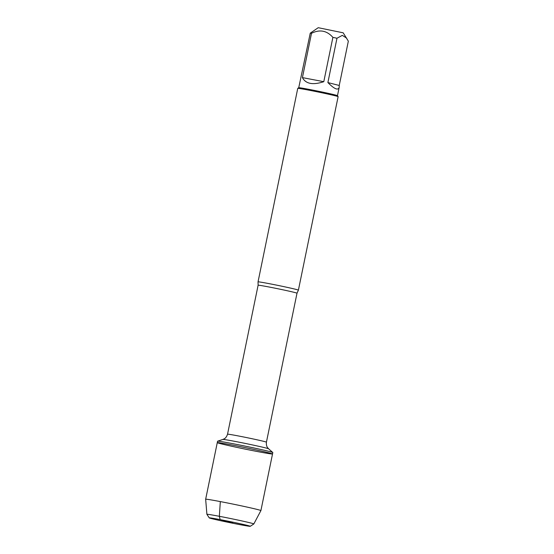 <?xml version="1.0" encoding="UTF-8"?>
<svg xmlns="http://www.w3.org/2000/svg" width="554" height="554" viewBox="0 0 554 554"><rect width="100%" height="100%" fill="white"/><g stroke="black" fill="none" stroke-linecap="round" stroke-linejoin="round"><path stroke-width="0.83" d="M232.23 443.56A28.199 0.741 -168.4 0 0 217.604 441.192A28.199 0.741 -168.4 0 0 217.57 441.213L217.279 442.632A28.199 0.741 11.6 0 1 231.939 444.98A28.199 0.741 11.6 0 1 272.526 453.975A28.199 0.741 11.6 0 1 244.757 449.031A28.199 0.741 11.6 0 1 217.279 442.632A28.199 0.741 -168.4 0 1 245.055 447.584A28.199 0.741 -168.4 0 1 272.526 453.975L272.817 452.556A28.199 0.741 -168.4 0 0 272.797 452.514A28.199 0.741 -168.4 0 0 232.23 443.56M298.731 87.726L310.261 33.15L318.231 27.7L343.196 32.825L348.341 41.162L339.242 85.468L327.885 82.56C334.339 89.062 338.106 90.662 339.18 87.373L339.242 85.468M310.261 33.15A19.778 0.519 11.6 0 1 311.514 33.295C319.755 29.203 326.881 30.56 332.885 37.374A19.778 0.519 11.6 0 1 336.977 38.247L342.317 35.366L346.742 38.198M339.18 87.373L337.476 95.676A19.778 0.519 -168.4 0 0 337.469 95.669A19.778 0.519 -168.4 0 0 309.007 89.374A19.778 0.519 -168.4 0 0 298.738 87.719L297.768 88.356A20.602 0.54 -168.4 0 0 297.754 88.37L258.039 281.868A20.602 0.54 11.6 0 1 258.039 281.868A20.602 0.54 11.6 0 1 268.745 283.579A20.602 0.54 11.6 0 1 298.398 290.151A20.602 0.54 11.6 0 1 298.398 290.158L338.12 96.659A20.602 0.54 -168.4 0 0 338.113 96.638A20.602 0.54 -168.4 0 0 308.467 90.087A20.602 0.54 -168.4 0 0 297.768 88.356M336.977 38.247L327.885 82.56M311.514 33.295L302.415 77.608C305.76 83.896 312.885 85.254 323.792 81.687L332.885 37.374M323.792 81.687L302.415 77.608M250.263 526.3A20.941 0.547 11.6 0 1 239.39 524.548A20.941 0.547 11.6 0 1 209.246 517.879A20.941 0.547 11.6 0 1 229.868 521.543A20.941 0.547 11.6 0 1 250.263 526.3L253.822 523.959A23.954 0.63 -168.4 0 0 253.829 523.946A23.954 0.63 -168.4 0 0 230.492 518.509A23.954 0.63 -168.4 0 0 206.898 514.313L205.659 499.251A28.199 0.741 11.6 0 1 205.659 499.244A28.199 0.741 11.6 0 1 233.435 504.188A28.199 0.741 11.6 0 1 260.906 510.58A28.199 0.741 11.6 0 1 260.906 510.587L272.526 453.975M232.763 522.844L223.366 520.76L232.763 522.844M206.898 514.313A23.954 0.63 -168.4 0 0 206.905 514.327L209.246 517.879M220.319 501.585L219.349 516.3L220.132 519.604L226.759 521.307M298.398 290.158L296.999 293.218A19.847 0.519 -168.4 0 0 268.434 286.882A19.847 0.519 -168.4 0 0 258.116 285.234L258.039 281.875M258.116 285.234L227.535 434.197A19.847 0.519 11.6 0 1 237.853 435.853A19.847 0.519 11.6 0 1 266.426 442.182C265.996 446.406 267.88 447.957 267.499 447.535L268.628 448.816A23.365 0.609 -168.4 0 0 235.014 441.399A23.365 0.609 -168.4 0 0 222.895 439.433L217.604 441.192M296.999 293.218L266.426 442.182M268.628 448.816L272.797 452.514M227.535 434.197C226.261 438.249 223.927 438.934 224.439 438.699L222.895 439.433M337.469 95.669L338.113 96.638M205.659 499.244L217.279 442.632M253.829 523.946L260.906 510.587"/></g></svg>
